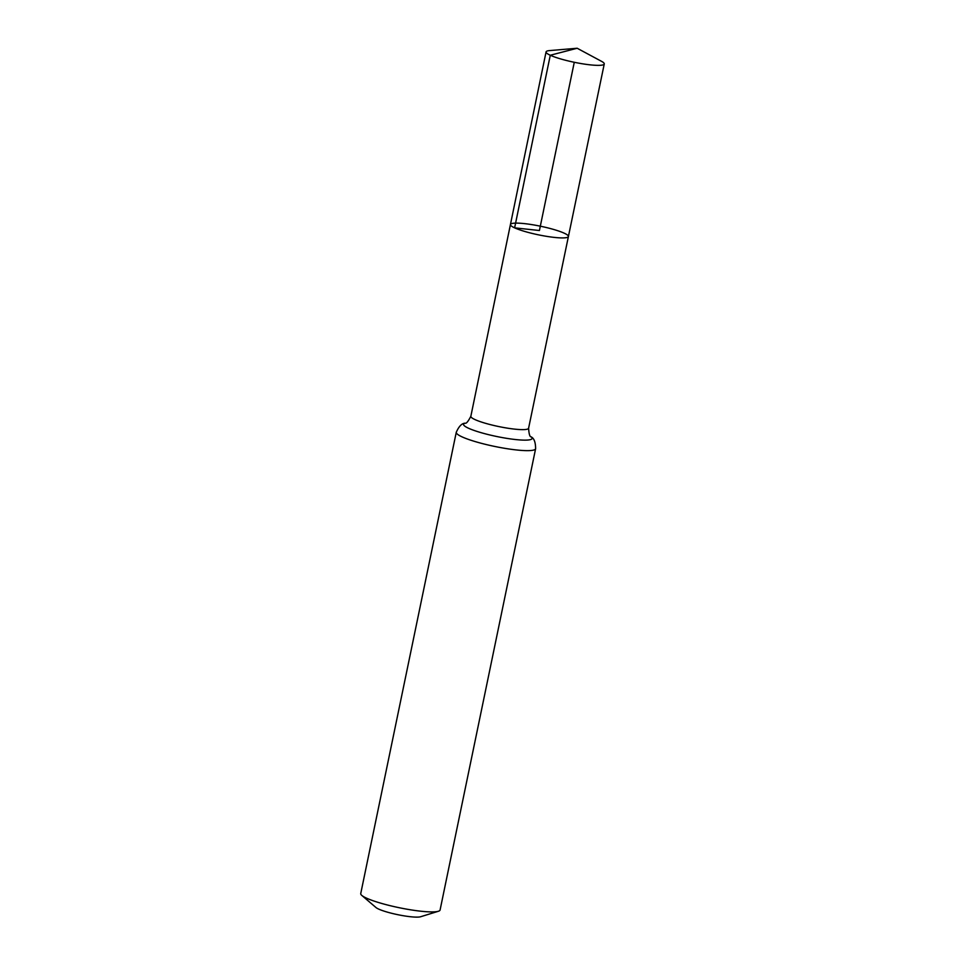 <?xml version="1.0" encoding="UTF-8"?>
<svg xmlns="http://www.w3.org/2000/svg" width="965" height="965" viewBox="0 0 965 965"><rect width="100%" height="100%" fill="white"/><g stroke="black" fill="none" stroke-linecap="round" stroke-linejoin="round"><path stroke-width="1.45" d="M361.803 895.411A40.518 6.055 11.7 0 0 366.471 898.125A40.518 6.055 11.7 0 0 405.336 908.909A40.518 6.055 11.7 0 0 438.375 911.262L420.607 916.75A23.63 3.534 11.7 0 1 401.331 915.375A23.63 3.534 11.7 0 1 378.654 909.078A23.63 3.534 11.7 0 1 375.94 907.498L361.803 895.411A40.518 6.055 11.7 0 1 360.741 893.566L456.264 432.296C458.882 426.349 461.825 423.309 465.106 423.177C466.24 423.804 468.158 421.5 470.848 416.277L510.437 224.519A29.601 4.427 11.7 0 0 514.622 227.849A29.601 4.427 11.7 0 0 546.793 236.377A29.601 4.427 11.7 0 0 568.409 236.522A29.601 4.427 11.7 0 0 540.328 226.184A29.601 4.427 11.7 0 0 510.437 224.519A29.601 4.427 11.7 0 0 514.622 227.849A29.601 4.427 11.7 0 0 546.793 236.377A29.601 4.427 11.7 0 0 568.409 236.522L604.259 63.955A29.71 4.439 11.7 0 0 601.557 61.35L577.167 48.25L549.592 50.59A29.71 4.439 11.7 0 0 546.069 51.905A29.71 4.439 11.7 0 0 550.279 55.246A29.71 4.439 11.7 0 0 582.558 63.811A29.71 4.439 11.7 0 0 604.259 63.955M438.375 911.262A40.518 6.055 11.7 0 0 440.088 909.995L535.611 448.725C535.575 442.235 534.079 438.279 531.112 436.843C529.821 436.964 528.989 434.093 528.591 428.243L568.409 236.522M574.271 62.279L539.423 230.514L514.622 227.849L550.279 55.246L577.167 48.25M470.848 416.277A29.481 4.415 11.7 0 0 475.021 419.594A29.481 4.415 11.7 0 0 507.059 428.098A29.481 4.415 11.7 0 0 528.591 428.243M456.264 432.296A40.518 6.055 11.7 0 0 461.994 436.843A40.518 6.055 11.7 0 0 506.022 448.532A40.518 6.055 11.7 0 0 535.611 448.725M465.106 423.177A34.993 5.235 11.7 0 0 468.507 428.231A34.993 5.235 11.7 0 0 510.968 438.979A34.993 5.235 11.7 0 0 531.112 436.843M510.437 224.519L546.069 51.905"/></g></svg>
